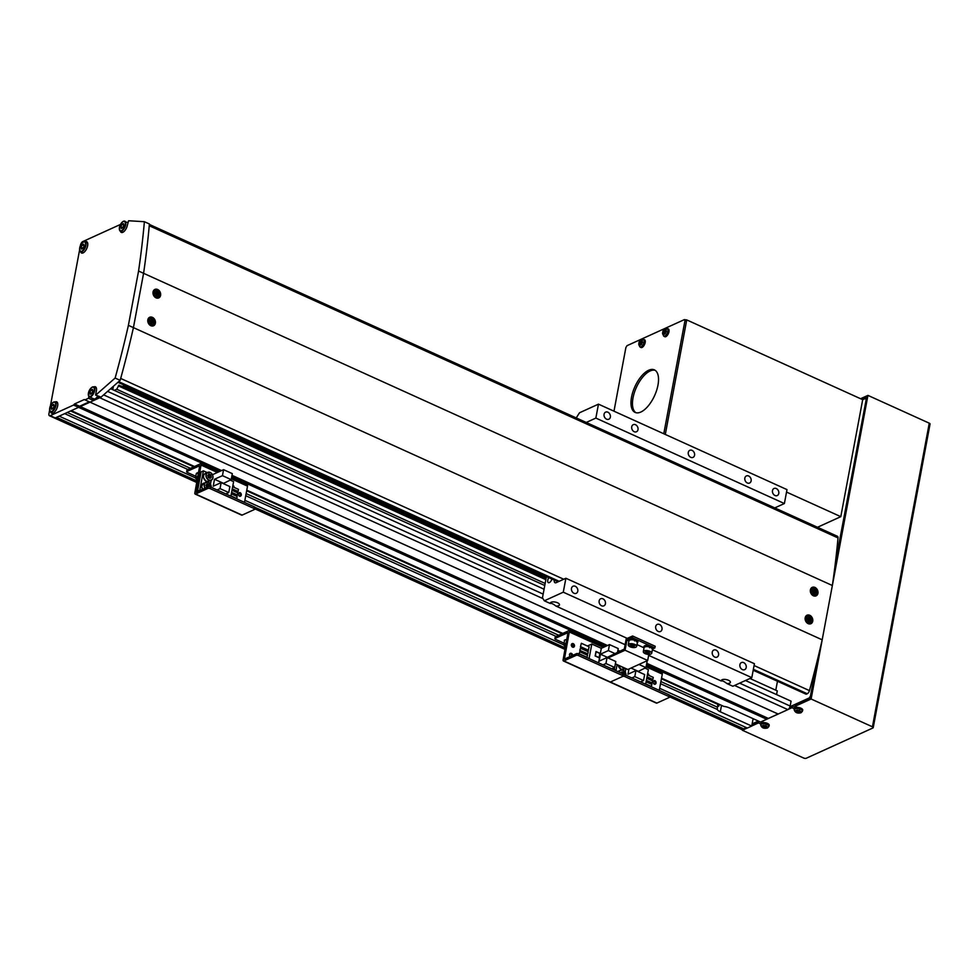 <?xml version="1.0" encoding="UTF-8"?>
<svg xmlns="http://www.w3.org/2000/svg" width="979" height="979" viewBox="0 0 979 979"><rect width="100%" height="100%" fill="white"/><g stroke="black" fill="none" stroke-linecap="round" stroke-linejoin="round"><path stroke-width="1.47" d="M753.12 718.672L751.737 726.051L747.332 728.058L659.65 688.31M751.737 726.051L720.311 711.806A7.783 3.231 10.6 0 1 717.252 709.42L717.827 704.354A7.783 3.231 -169.4 0 0 718.794 706.189L719.149 704.28M195.531 477.948L59.181 416.148L64.7 413.652L187.895 469.492M245.741 495.704L556.158 636.411M660.507 683.697L717.252 709.42M244.872 500.318L563.794 644.867M67.245 412.489L190.44 468.329M246.133 493.575L558.703 635.249M660.911 681.568L717.313 707.132M70.574 410.972L193.769 466.824M246.659 490.785L562.032 633.731M661.425 678.79L717.827 704.354M542.966 598.622L99.736 397.731L71.308 410.642L194.503 466.481M246.769 490.173L562.766 633.401M661.547 678.166L723.873 706.422A7.783 3.231 10.6 0 1 729.122 707.805L760.548 722.049L766.716 719.247L646.495 664.753M197.06 481.044L56.537 417.348L55.216 417.947L78.577 407.337L219.834 471.364M231.717 476.749L605.756 646.287M745.092 727.042L744.676 729.257L743.355 729.857A3.108 1.444 114.4 0 1 742.596 729.906L669.563 696.803M775.784 690.195L777.461 681.249M749.938 678.484L777.277 690.868L776.58 694.601M745.484 680.515L791.069 701.172L790.163 706.043A3.108 1.444 114.4 0 1 787.875 709.628L766.716 719.247M49.599 410.25L48.95 413.689A3.108 1.444 -65.6 0 0 49.427 415.72A3.108 1.444 -65.6 0 0 50.186 415.671L55.216 417.947A3.108 1.444 114.4 0 1 54.457 418.009L196.791 482.512M254.981 507.293L565.324 647.963M669.746 695.286L744.676 729.257M50.186 415.671L73.547 405.061L78.577 407.337L79.593 406.248L221.548 470.593M231.986 475.317L607.482 645.504M617.908 650.24L619.793 651.096M646.764 663.309L767.732 718.145M73.547 405.061L74.563 403.96L79.593 406.248L89.285 401.843L625.128 644.708M648.636 655.367L777.424 713.74M74.563 403.96L84.255 399.554L625.128 644.671M648.649 655.33L778.183 714.034M107.592 391.38L544.067 589.211M110.627 388.712L544.765 585.491M638.002 429.634A3.892 3.047 65.6 0 0 636.742 425.62A3.892 3.047 65.6 0 0 633.254 424.666A3.892 3.047 65.6 0 0 631.724 426.795A3.892 3.047 65.6 0 0 632.985 430.809A3.892 3.047 65.6 0 0 636.472 431.763A3.892 3.047 65.6 0 0 638.002 429.634M751.126 480.909A3.892 3.047 65.6 0 0 749.865 476.883A3.892 3.047 65.6 0 0 746.377 475.941A3.892 3.047 65.6 0 0 744.848 478.058A3.892 3.047 65.6 0 0 746.108 482.084A3.892 3.047 65.6 0 0 749.596 483.026A3.892 3.047 65.6 0 0 751.126 480.909M718.549 655.012A3.892 3.047 65.6 0 0 717.277 650.986A3.892 3.047 65.6 0 0 713.789 650.044A3.892 3.047 65.6 0 0 712.259 652.161A3.892 3.047 65.6 0 0 713.532 656.187A3.892 3.047 65.6 0 0 717.007 657.129A3.892 3.047 65.6 0 0 718.549 655.012M605.426 603.737A3.892 3.047 65.6 0 0 604.165 599.711A3.892 3.047 65.6 0 0 600.678 598.769A3.892 3.047 65.6 0 0 599.148 600.886A3.892 3.047 65.6 0 0 600.408 604.912A3.892 3.047 65.6 0 0 603.896 605.854A3.892 3.047 65.6 0 0 605.426 603.737M610.358 417.103A3.892 3.047 65.6 0 0 609.097 413.089A3.892 3.047 65.6 0 0 605.609 412.135A3.892 3.047 65.6 0 0 604.067 414.252A3.892 3.047 65.6 0 0 605.34 418.278A3.892 3.047 65.6 0 0 608.828 419.22A3.892 3.047 65.6 0 0 610.358 417.103M577.781 591.206A3.892 3.047 65.6 0 0 576.509 587.18A3.892 3.047 65.6 0 0 573.021 586.237A3.892 3.047 65.6 0 0 571.491 588.355A3.892 3.047 65.6 0 0 572.752 592.381A3.892 3.047 65.6 0 0 576.239 593.323A3.892 3.047 65.6 0 0 577.781 591.206M746.194 667.543A3.892 3.047 65.6 0 0 744.933 663.517A3.892 3.047 65.6 0 0 741.446 662.575A3.892 3.047 65.6 0 0 739.916 664.692A3.892 3.047 65.6 0 0 741.176 668.718A3.892 3.047 65.6 0 0 744.664 669.66A3.892 3.047 65.6 0 0 746.194 667.543M778.782 493.44A3.892 3.047 65.6 0 0 777.51 489.427A3.892 3.047 65.6 0 0 774.022 488.472A3.892 3.047 65.6 0 0 772.492 490.589A3.892 3.047 65.6 0 0 773.765 494.615A3.892 3.047 65.6 0 0 777.24 495.57A3.892 3.047 65.6 0 0 778.782 493.44M548.754 577.586A3.892 1.799 -65.6 0 0 548.387 582.652A3.892 1.799 -65.6 0 0 549.341 582.578A3.892 1.799 -65.6 0 0 551.96 579.03M555.925 606.062A4.675 1.934 -169.4 0 0 558.654 605.695A4.675 1.934 -169.4 0 0 559.474 604.838A4.675 1.934 -169.4 0 0 556.439 602.366A4.675 1.934 -169.4 0 0 551.116 602.269A4.675 1.934 -169.4 0 0 550.296 603.125A4.675 1.934 -169.4 0 0 550.308 603.505C551.373 603.076 553.257 603.921 555.925 606.062L627.282 638.394M726.871 683.538A4.675 1.934 -169.4 0 0 729.588 683.171A4.675 1.934 -169.4 0 0 730.407 682.314A4.675 1.934 -169.4 0 0 727.373 679.854A4.675 1.934 -169.4 0 0 722.049 679.756A4.675 1.934 -169.4 0 0 721.229 680.601A4.675 1.934 -169.4 0 0 721.242 680.992C722.318 680.552 724.191 681.396 726.871 683.538L732.855 686.242L751.811 677.639L563.28 592.185L565.886 578.259L556.182 582.664A4.675 2.166 114.4 0 1 555.044 582.738A4.675 2.166 114.4 0 1 554.261 580.082M694.564 455.272A3.892 3.047 65.6 0 0 693.303 451.258A3.892 3.047 65.6 0 0 689.816 450.303A3.892 3.047 65.6 0 0 688.286 452.42A3.892 3.047 65.6 0 0 689.546 456.447A3.892 3.047 65.6 0 0 693.034 457.389A3.892 3.047 65.6 0 0 694.564 455.272M661.988 629.375A3.892 3.047 65.6 0 0 660.727 625.348A3.892 3.047 65.6 0 0 657.239 624.406A3.892 3.047 65.6 0 0 655.697 626.523A3.892 3.047 65.6 0 0 656.97 630.549A3.892 3.047 65.6 0 0 660.458 631.492A3.892 3.047 65.6 0 0 661.988 629.375M586.25 422.451L595.856 418.082L784.387 503.536L786.994 489.61L598.463 404.156L579.507 412.771L576.239 417.911M546.441 576.533L542.464 597.814L544.324 600.8L563.28 592.185M595.856 418.082L598.463 404.156M784.387 503.536L774.781 507.905M751.811 677.639L754.417 663.713L565.886 578.259M721.242 680.992L652.43 649.799M550.308 603.505L544.324 600.8M50.614 411.89A6.229 2.888 -65.6 0 0 51.569 413.175A6.229 2.888 -65.6 0 0 53.099 413.077A6.229 2.888 -65.6 0 0 57.308 407.301A6.229 2.888 -65.6 0 0 56.709 401.831A6.229 2.888 -65.6 0 0 55.179 401.941A6.229 2.888 -65.6 0 0 55.118 401.965M85.161 241.764A6.229 2.888 -65.6 0 0 85.087 241.801A5.446 2.521 114.4 0 1 85.638 246.586A5.446 2.521 114.4 0 1 81.942 251.64A5.446 2.521 114.4 0 1 80.608 251.738A6.229 2.888 -65.6 0 0 81.538 253.01A6.229 2.888 -65.6 0 0 83.068 252.912A6.229 2.888 -65.6 0 0 87.29 247.124A6.229 2.888 -65.6 0 0 86.69 241.666A6.229 2.888 -65.6 0 0 85.161 241.764M123.513 221.291A5.446 2.521 114.4 0 1 124.859 221.193A5.446 2.521 114.4 0 1 125.385 225.978A5.446 2.521 114.4 0 1 121.69 231.032A5.446 2.521 114.4 0 1 120.356 231.13A6.229 2.888 -65.6 0 0 121.286 232.402A6.229 2.888 -65.6 0 0 122.816 232.304A6.229 2.888 -65.6 0 0 127.392 225.133L128.616 220.752L144.39 221.707L149.408 223.995A622.864 288.572 -65.6 0 1 143.583 273.312L832.358 585.503L822.189 639.813A622.864 288.572 114.4 0 1 809.437 690.611A3.108 1.444 114.4 0 1 807.259 693.756L806.378 694.148A1.554 0.722 114.4 0 1 805.998 694.172A1.554 0.722 114.4 0 1 805.766 693.878M96.909 397.645L99.112 396.642L95.587 395.051L96.37 390.866A6.229 2.888 -65.6 0 0 95.416 386.803A6.229 2.888 -65.6 0 0 93.825 386.938M84.255 399.554L90.044 402.136L101.057 397.131L120.16 380.329A622.864 288.572 -65.6 0 0 133.425 327.622L143.583 273.312L133.425 327.622L822.189 639.813M95.587 395.051L101.057 397.131M93.996 398.967L92.05 399.848L88.538 398.257L85.014 399.86M96.028 394.855L115.13 378.053L120.16 380.329M115.13 378.053A622.864 288.572 -65.6 0 0 128.396 325.346L133.425 327.622M128.396 325.346L138.565 271.036L143.583 273.312M138.565 271.036A622.864 288.572 -65.6 0 0 144.39 221.707M120.441 224.46L82.774 241.58A3.108 1.444 -65.6 0 0 80.486 245.166L80.388 245.692M79.568 250.086L50.419 405.857M88.856 396.519L88.538 398.257M196.852 482.145L55.216 417.947A3.108 1.444 114.4 0 1 54.457 418.009L49.427 415.72M92.356 398.233L92.05 399.848M122.045 386.595L121.115 386.179A2.264 1.04 -65.6 0 1 121.139 386.167A2.264 1.04 -65.6 0 1 121.69 386.13A2.264 1.04 -65.6 0 1 122.081 386.815L545.988 578.956M121.115 386.179L118.936 385.139L116.709 389.25L545.144 583.447M113.429 386.252L112.781 389.691M123.721 384.931A2.264 1.04 -65.6 0 0 123.746 385.004L546.429 576.582M114.274 390.364L116.709 389.25M122.081 386.815L123.134 386.338L546.16 578.075M123.134 386.338L123.648 385.53L546.331 577.12M795.633 707.536L792.292 706.03L791.987 707.695L788.291 709.371M778.097 714.009L766.826 719.124M792.292 706.03L789.833 707.144M752.056 724.301L758.786 721.254L758.492 722.918L751.75 725.977M747.258 728.021L744.701 729.184M791.987 707.695L794.275 708.735M763.791 722.6L761.564 721.584M758.492 722.918L760.781 723.958M860.59 398.722L867.932 395.381L811.114 699.006L872.448 726.81A1.872 0.771 -169.4 0 1 873.231 727.63A1.872 0.771 -169.4 0 1 872.901 727.972L806.255 758.248A1.872 0.771 -169.4 0 1 803.686 758.04L742.351 730.248M811.114 699.006L794.985 706.336L797.298 707.389M872.448 726.81L929.267 423.185L867.932 395.381M929.267 423.185A1.872 0.771 10.6 0 1 930.05 424.005L873.231 727.63M862.279 399.481L866.562 397.535L834.903 566.694M817.526 659.577L810.367 697.819L795.291 704.672L794.985 706.336M762.127 722.759L760.561 722.037M816.535 663.578L810.441 696.13L809.303 697.917L790.004 706.691M835.368 562.937L866.182 399.567M817.489 527.265L840.802 516.667L862.695 399.677L865.338 398.477L865.962 399.469M758.37 721.058L752.141 723.885M865.338 398.477L866.305 398.906M648.661 370.258A23.361 10.818 114.4 0 1 654.388 369.878A23.361 10.818 114.4 0 1 656.64 390.352A23.361 10.818 114.4 0 1 640.841 412.037A23.361 10.818 114.4 0 1 635.102 412.416A23.361 10.818 114.4 0 1 632.862 391.943A23.361 10.818 114.4 0 1 648.661 370.258M635.885 412.697A23.361 10.818 114.4 0 1 634.637 391.796A23.361 10.818 114.4 0 1 650.166 370.943A23.361 10.818 114.4 0 1 655.11 370.282M685.851 320.317L686.475 321.308L665.304 434.456L686.732 319.913L684.345 319.631L684.97 320.622L663.786 433.77M613.98 411.192L625.899 347.459L627.049 345.66L684.345 319.631M686.475 321.308L684.97 320.622M862.695 399.677L686.732 319.913M840.802 516.667L786.529 492.07M766.288 726.124A3.047 1.26 -169.4 0 0 762.103 725.794A3.047 1.26 -169.4 0 0 762.837 727.691A3.047 1.26 -169.4 0 0 767.022 728.021A3.047 1.26 -169.4 0 0 766.288 726.124M768.87 726.528L769.2 725.366A4.283 1.774 -169.4 0 0 766.52 723.065A4.283 1.774 -169.4 0 0 761.552 722.943A4.283 1.774 -169.4 0 0 760.793 723.799L760.683 724.998C761.638 727.886 763.926 728.865 767.573 727.948L768.87 726.528A4.161 1.725 -169.4 0 0 766.251 724.276A4.161 1.725 -169.4 0 0 761.429 724.166A4.161 1.725 -169.4 0 0 760.683 724.998M762.555 727.446A10.647 9.423 111.4 0 0 763.057 727.691A10.647 9.423 111.4 0 0 763.559 727.899A10.879 5.042 -65.6 0 0 764.318 727.764L765.125 727.825A10.879 8.517 65.6 0 0 766.324 728.119A10.647 6.376 -95.1 0 0 767.022 727.801A10.879 8.517 -114.4 0 1 765.823 727.507L765.688 727.14A10.879 5.042 -65.6 0 0 766.533 726.54A10.647 5.495 -137.3 0 1 766.043 726.332A10.647 5.495 -137.3 0 1 765.541 726.088A10.879 5.042 114.4 0 1 764.685 726.687L763.889 726.626A10.879 8.517 -114.4 0 1 762.776 725.867A10.647 2.447 138.3 0 1 762.078 726.185A10.879 8.517 65.6 0 0 763.192 726.944L763.326 727.311A10.879 5.042 114.4 0 1 762.555 727.446M764.318 727.764L764.783 725.794M763.559 727.899L764.122 726.626M765.945 725.268L765.688 727.14M763.779 725.353L763.326 727.311M763.192 726.944L763.363 726.296M765.345 725.843L765.125 727.825M799.794 710.913A3.047 1.26 -169.4 0 0 795.597 710.583A3.047 1.26 -169.4 0 0 796.331 712.479A3.047 1.26 -169.4 0 0 800.528 712.81A3.047 1.26 -169.4 0 0 799.794 710.913M802.364 711.317L802.707 710.154A4.283 1.774 -169.4 0 0 800.014 707.841A4.283 1.774 -169.4 0 0 795.058 707.731A4.283 1.774 -169.4 0 0 794.287 708.576L794.189 709.775C795.132 712.663 797.432 713.654 801.067 712.736L802.364 711.317A4.161 1.725 -169.4 0 0 799.757 709.065A4.161 1.725 -169.4 0 0 794.924 708.955A4.161 1.725 -169.4 0 0 794.189 709.775M796.062 712.235A10.647 9.423 111.4 0 0 796.551 712.467A10.647 9.423 111.4 0 0 797.053 712.675A10.879 5.042 -65.6 0 0 797.824 712.541L798.619 712.602A10.879 8.517 65.6 0 0 799.819 712.896A10.647 6.376 -95.1 0 0 800.516 712.577A10.879 8.517 -114.4 0 1 799.317 712.284L799.182 711.929A10.879 5.042 -65.6 0 0 800.039 711.329A10.647 5.495 -137.3 0 1 799.537 711.109A10.647 5.495 -137.3 0 1 799.035 710.876A10.879 5.042 114.4 0 1 798.191 711.476L797.383 711.415A10.879 8.517 -114.4 0 1 796.27 710.656A10.647 2.447 138.3 0 1 795.572 710.974A10.879 8.517 65.6 0 0 796.686 711.721L796.82 712.088A10.879 5.042 114.4 0 1 796.062 712.235M797.824 712.541L798.277 710.583M797.053 712.675L797.616 711.403M799.439 710.056L799.182 711.929M797.285 710.13L796.82 712.088M796.686 711.721L796.857 711.084M798.84 710.632L798.619 712.602M642.322 341.867A3.047 1.42 -65.6 0 0 641.098 339.921A3.047 1.42 -65.6 0 0 638.859 343.433A3.047 1.42 -65.6 0 0 640.082 345.379A3.047 1.42 -65.6 0 0 642.322 341.867M639.887 346.896L640.902 347.484A4.283 1.982 -65.6 0 0 642.04 347.459A4.283 1.982 -65.6 0 0 644.965 343.396A4.283 1.982 -65.6 0 0 644.439 339.689L641.588 339.432C638.749 340.949 638.173 343.433 639.887 346.896A4.161 1.934 -65.6 0 0 640.988 346.872A4.161 1.934 -65.6 0 0 643.839 342.919A4.161 1.934 -65.6 0 0 643.325 339.321M639.128 342.736A10.647 9.655 20.4 0 0 639.006 343.286A10.647 9.655 20.4 0 0 638.92 343.837A10.879 4.516 10.6 0 1 639.52 343.384A1.346 0.624 -65.6 0 0 639.752 343.751A10.879 8.517 65.6 0 0 639.728 345.122A10.647 1.75 -12.3 0 1 640.425 344.804A10.879 8.517 -114.4 0 1 640.45 343.433A1.346 0.624 -65.6 0 0 640.878 342.76A10.879 4.516 10.6 0 1 641.906 342.491A10.647 5.262 -94.4 0 1 641.991 341.928A10.647 5.262 -94.4 0 1 642.102 341.39A10.879 4.516 -169.4 0 0 641.086 341.659A1.346 0.624 -65.6 0 0 640.878 341.304A10.879 8.517 -114.4 0 1 641.306 340.105A10.647 6.155 -141.3 0 0 640.609 340.411A10.879 8.517 65.6 0 0 640.156 341.598A1.346 0.624 -65.6 0 0 639.728 342.271A10.879 4.516 -169.4 0 0 639.128 342.736L640.719 343.078M639.52 343.384L641.343 344.118M641.551 343.017L639.728 342.271M641.086 341.659L642.726 342.491M640.156 341.598L641.857 342.54M641.514 344.388L639.752 343.751M666.112 331.049A3.047 1.42 -65.6 0 0 664.9 329.103A3.047 1.42 -65.6 0 0 662.661 332.615A3.047 1.42 -65.6 0 0 663.884 334.561A3.047 1.42 -65.6 0 0 666.112 331.049M663.689 336.091L664.704 336.678A4.283 1.982 -65.6 0 0 665.83 336.641A4.283 1.982 -65.6 0 0 668.755 332.579A4.283 1.982 -65.6 0 0 668.241 328.883L665.39 328.626C662.55 330.131 661.975 332.615 663.689 336.091A4.161 1.934 -65.6 0 0 664.79 336.054A4.161 1.934 -65.6 0 0 667.641 332.101A4.161 1.934 -65.6 0 0 667.127 328.503M662.93 331.93A10.647 9.655 20.4 0 0 662.807 332.468A10.647 9.655 20.4 0 0 662.722 333.031A10.879 4.516 10.6 0 1 663.321 332.566A1.346 0.624 -65.6 0 0 663.554 332.946A10.879 8.517 65.6 0 0 663.529 334.316A10.647 1.75 -12.3 0 1 664.227 333.998A10.879 8.517 -114.4 0 1 664.251 332.627A1.346 0.624 -65.6 0 0 664.68 331.954A10.879 4.516 10.6 0 1 665.696 331.673A10.647 5.262 -94.4 0 1 665.793 331.11A10.647 5.262 -94.4 0 1 665.904 330.572A10.879 4.516 -169.4 0 0 664.888 330.841A1.346 0.624 -65.6 0 0 664.68 330.486A10.879 8.517 -114.4 0 1 665.108 329.287A10.647 6.155 -141.3 0 0 664.411 329.605A10.879 8.517 65.6 0 0 663.958 330.792A1.346 0.624 -65.6 0 0 663.529 331.465A10.879 4.516 -169.4 0 0 662.93 331.93L664.508 332.273M663.321 332.566L665.145 333.313M665.353 332.199L663.529 331.465M664.888 330.841L666.528 331.673M663.958 330.792L665.744 331.281M665.316 333.57L663.554 332.946M805.191 617.749A4.675 3.659 65.6 0 0 806.708 622.583A4.675 3.659 65.6 0 0 810.893 623.721A4.675 3.659 65.6 0 0 812.729 621.175A4.675 3.659 65.6 0 0 811.212 616.342A4.675 3.659 65.6 0 0 807.026 615.216A4.675 3.659 65.6 0 0 805.191 617.749M809.939 623.966A4.675 3.659 65.6 0 0 810.636 622.999M810.404 589.896A4.675 3.659 65.6 0 0 811.921 594.73A4.675 3.659 65.6 0 0 816.107 595.856A4.675 3.659 65.6 0 0 817.942 593.323A4.675 3.659 65.6 0 0 816.425 588.489A4.675 3.659 65.6 0 0 812.24 587.351A4.675 3.659 65.6 0 0 810.404 589.896M815.152 596.113A4.675 3.659 65.6 0 0 815.85 595.146M147.841 319.815A4.675 3.659 65.6 0 0 149.359 324.636A4.675 3.659 65.6 0 0 153.544 325.774A4.675 3.659 65.6 0 0 155.38 323.229A4.675 3.659 65.6 0 0 153.862 318.395A4.675 3.659 65.6 0 0 149.677 317.269A4.675 3.659 65.6 0 0 147.841 319.815M152.589 326.019A4.675 3.659 65.6 0 0 153.287 325.052M153.054 291.95A4.675 3.659 65.6 0 0 154.572 296.784A4.675 3.659 65.6 0 0 158.757 297.91A4.675 3.659 65.6 0 0 160.593 295.377A4.675 3.659 65.6 0 0 159.075 290.543A4.675 3.659 65.6 0 0 154.89 289.405A4.675 3.659 65.6 0 0 153.054 291.95M157.803 298.167A4.675 3.659 65.6 0 0 158.5 297.2M149.371 224.436L837.473 536.321A3.108 1.444 114.4 0 1 838.012 537.924A622.864 288.572 114.4 0 1 832.358 585.503M155.269 290.078A4.675 3.659 65.6 0 0 154.082 289.955M150.056 317.93A4.675 3.659 65.6 0 0 148.869 317.82M812.607 588.024A4.675 3.659 65.6 0 0 811.42 587.902M807.394 615.877A4.675 3.659 65.6 0 0 806.206 615.767M654.939 680.686A1.946 1.53 65.6 0 0 654.29 684.162A1.946 1.53 65.6 0 0 654.939 680.686M654.829 684.309A1.946 1.53 65.6 0 0 653.336 681.029M661.559 672.94A1.872 0.869 114.4 0 1 662.012 672.903A1.872 0.869 114.4 0 1 662.293 674.127L659.259 690.366M623.256 674.666A1.554 0.649 10.6 0 1 625.165 674.91L624.847 676.587A1.554 0.649 -169.4 0 0 622.717 676.416L610.37 682.02A1.872 0.869 114.4 0 1 609.917 682.045L563.414 660.972A1.872 0.869 114.4 0 1 563.121 659.748L567.979 632.642L555.191 638.381A1.554 0.649 -169.4 0 0 554.909 638.663A1.554 0.649 -169.4 0 0 555.558 639.348L564.063 643.203M555.374 637.353A1.554 0.649 10.6 0 1 555.228 636.986A1.554 0.649 10.6 0 1 555.497 636.705L568.542 630.782A1.872 0.869 114.4 0 1 569.007 630.745A1.872 0.869 114.4 0 1 569.288 631.969L564.43 659.075L576.521 653.666A1.554 0.649 10.6 0 1 578.662 653.837L578.344 655.502L622.338 675.437A1.554 0.649 -169.4 0 1 622.987 676.134A1.554 0.649 -169.4 0 1 622.717 676.416L610.37 682.02A1.872 0.869 114.4 0 1 609.917 682.045L656.419 703.13A1.872 0.869 114.4 0 0 656.872 703.093L669.22 697.489A1.554 0.649 -169.4 0 0 669.489 697.207A1.554 0.649 -169.4 0 0 668.841 696.522L669.159 694.845L625.165 674.91M669.159 694.845A1.554 0.649 10.6 0 1 669.807 695.531L669.489 697.207M668.841 696.522L624.847 676.587M631.859 677.945L634.796 676.611L643.533 680.564L640.596 681.898M617.088 664.619L615.95 670.737M637.965 671.545L645.956 667.617L647.07 661.62L646.128 661.192M645.65 684.199L648.367 669.648L644.916 668.082M625.238 672.071L625.887 668.608M643.533 680.564L644.647 674.58L635.922 670.615L634.796 676.611M628.959 668.987L627.98 674.225L635.922 670.615M638.969 664.447L645.956 667.617M646.752 678.263L652.577 680.907L652.185 682.987L646.36 680.356M647.609 673.687L648.747 674.201L648.551 675.241M648.122 677.554L647.89 678.777M647.462 681.09L647.229 682.314M647.413 674.727L653.238 677.37L652.846 679.45L647.021 676.819M645.663 684.113L651.255 686.646L651.916 684.443L646.091 681.8M631.039 668.057L638.027 671.215M652.185 682.987L646.324 680.576M652.846 679.45L646.984 677.04M645.699 683.893L651.524 686.524M621.8 673.381A1.946 1.53 65.6 0 0 620.967 672.891M622.742 673.809A1.946 1.53 65.6 0 0 621.714 672.757L622.791 673.846M620.894 672.977L621.946 671.827L623.758 672.659L624.308 674.653M622.62 673.173L623.758 672.659M612.683 668.4L612.952 669.379M573.241 643.656A1.946 1.53 65.6 0 0 572.593 647.143A1.946 1.53 65.6 0 0 573.241 643.656M573.131 647.278A1.946 1.53 65.6 0 0 571.638 643.998M572.691 655.404A1.946 1.53 65.6 0 0 570.28 653.372A1.946 1.53 65.6 0 0 570.231 656.517M571.638 655.881A1.946 1.53 65.6 0 0 569.815 653.752M573.033 647.266L572.164 646.874M622.338 675.437L622.656 673.772L578.662 653.837M622.656 673.772A1.554 0.649 10.6 0 1 623.305 674.458L622.987 676.134M578.344 655.502A1.554 0.649 -169.4 0 0 576.215 655.33L563.867 660.935A1.872 0.869 114.4 0 1 563.414 660.972M617.565 652.112L618.226 648.551L609.489 644.598L601.302 648.318L591.805 644.011L587.412 646.018M603.015 664.863L605.952 663.529L614.69 667.494L611.753 668.828M589.15 646.801L588.232 650.411L580.437 646.874L581.355 643.276L589.15 646.801M587.559 655.269L586.91 657.484L579.115 653.948L579.776 651.745L587.559 655.269M586.788 649.75L586.556 650.974M586.115 653.287L585.895 654.51M589.089 658.561L591.805 644.011M587.828 653.825L579.776 650.411L587.828 653.825L588.22 651.733L580.437 648.196L579.776 650.411M601.302 648.318L598.573 662.856M600.017 653.323L595.991 651.5L595.159 655.967L599.185 657.79L599.846 653.409M609.489 644.598L608.375 650.582L600.445 654.18L599.136 661.143L607.066 657.545L605.952 663.529M608.375 650.582L614.653 653.434M614.69 667.494L615.803 661.51L607.066 657.545M588.501 650.289L580.706 646.752M581.355 643.276L580.437 646.874M587.167 657.362L579.384 653.825M581.11 652.344L581.342 651.121M581.771 648.808L582.003 647.584M581.489 647.352L581.257 648.575M580.828 650.888L580.596 652.112M600.445 654.18L606.723 657.031M579.776 651.745L579.115 653.948M580.045 650.289L580.437 648.196M595.942 651.769L599.87 653.409L599.087 657.582L595.318 655.881L596.101 651.696M240.161 492.694A1.946 1.53 65.6 0 0 239.512 496.169A1.946 1.53 65.6 0 0 240.161 492.694M240.051 496.304A1.946 1.53 65.6 0 0 238.57 493.037M195.8 476.283L187.295 472.429A1.554 0.649 -169.4 0 1 186.646 471.743L186.965 470.067A1.554 0.649 10.6 0 1 187.234 469.785L200.279 463.862A1.872 0.869 114.4 0 1 200.744 463.826A1.872 0.869 114.4 0 1 201.025 465.049L196.167 492.168L208.258 486.747A1.554 0.649 10.6 0 1 210.399 486.918L210.081 488.582A1.554 0.649 -169.4 0 0 207.94 488.411L195.604 494.028A1.872 0.869 114.4 0 1 195.139 494.052A1.872 0.869 114.4 0 1 194.858 492.829L199.716 465.723L186.916 471.462A1.554 0.649 -169.4 0 0 186.646 471.743M246.781 484.935A1.872 0.869 114.4 0 1 247.246 484.911A1.872 0.869 114.4 0 1 247.528 486.135L244.493 502.362M195.139 494.052L241.654 515.125A1.872 0.869 114.4 0 0 242.107 515.101L254.454 509.496A1.554 0.649 -169.4 0 0 254.724 509.215A1.554 0.649 -169.4 0 0 254.075 508.529L254.381 506.853L210.399 486.918M254.381 506.853A1.554 0.649 10.6 0 1 255.029 507.538L254.724 509.215M254.075 508.529L210.081 488.582M207.254 472.588L203.399 470.85L201.111 471.89L197.562 490.834L198.419 491.213M197.562 490.834L200.707 490.173M217.093 489.941L220.03 488.607L228.756 492.572L225.819 493.905M203.399 470.85L199.851 489.794M223.188 483.553L231.191 479.624L232.304 473.628L223.567 469.675L212.492 474.705M230.873 496.194L233.602 481.656L230.151 480.089M210.473 484.079L211.195 480.212M228.756 492.572L229.881 486.587L221.144 482.623L220.03 488.607M223.567 469.675L222.453 475.659L214.511 479.257L213.214 486.233L221.144 482.623M222.453 475.659L231.191 479.624M231.986 490.271L237.811 492.902L237.42 494.995L231.595 492.351M232.843 485.682L233.981 486.196L233.785 487.248M233.345 489.549L233.124 490.785M232.684 493.086L232.451 494.322M232.647 486.734L238.472 489.365L238.081 491.458L232.256 488.815M230.885 496.12L236.759 498.531L237.151 496.439L231.325 493.808M214.511 479.257L223.249 483.222M237.42 494.995L231.558 492.572M238.081 491.458L232.219 489.035M230.934 495.888L236.759 498.531M209.42 478.046A1.946 1.53 65.6 0 0 208.025 475.145M209.69 478.18A1.946 1.53 65.6 0 0 209.959 476.504L209.702 478.18M209.959 476.504A1.946 1.53 65.6 0 0 208.76 475.011L209.959 476.504M210.815 474.913L211.403 477.054L210.167 478.388L208.356 477.568L207.768 475.415L209.004 474.081L210.815 474.913L209.665 475.427M210.252 477.581L211.403 477.054M207.732 486.979A1.946 1.53 65.6 0 0 206.202 484.899M208.221 486.759A1.946 1.53 65.6 0 0 208.135 486.257L207.94 488.411M208.135 486.257A1.946 1.53 65.6 0 0 206.936 484.764L208.135 486.257M206.765 487.42L205.945 485.168L207.181 483.834L208.992 484.654L209.53 486.661M207.842 485.18L208.992 484.654M605.401 658.304L624.321 649.04L626.217 638.871L632.569 635.995L632.25 637.659L626.964 640.07L625.055 650.227L608.02 657.974M648.82 654.425L647.682 660.482L627.845 669.501L615.375 663.835M632.25 637.659L654.878 647.914L655.184 646.25L632.569 635.995M637.28 643.019A4.589 1.909 -169.4 0 0 637.708 642.395L637.892 641.416A4.589 1.909 -169.4 0 0 636.497 639.654L635.236 640.217A2.496 1.028 -169.4 0 0 635.224 640.168L635.016 640.266M643.754 647.67L636.986 644.61M628.665 640.841L626.964 640.07M654.878 647.914L652.871 648.832M647.682 660.482L625.055 650.227M634.429 645.638L634.233 646.544L632.214 646.642L630.403 645.822L630.598 644.904L634.429 645.638M634.404 645.626L634.233 646.544M632.556 644.831L632.214 646.642M628.677 640.707L628.861 639.728A4.589 1.909 -169.4 0 1 631.443 638.528A4.589 1.909 -169.4 0 1 635.983 639.397L635.261 640.144A4.589 1.909 -169.4 0 0 628.677 640.707A4.589 1.909 -169.4 0 0 628.861 641.441M637.708 642.395A4.589 1.909 -169.4 0 0 635.824 640.376L635.591 640.486A4.124 1.713 10.6 0 1 637.011 641.526M636.497 639.654L635.824 640.376M635.236 640.217L634.6 640.939M643.937 648.269A4.589 1.909 -169.4 0 1 643.766 647.535A4.589 1.909 -169.4 0 1 650.35 646.984L650.105 647.095M652.357 649.848A4.589 1.909 -169.4 0 0 652.797 649.224A4.589 1.909 -169.4 0 0 650.913 647.217L652.467 649.31A4.283 1.774 -169.4 0 0 650.68 647.425A4.283 1.774 -169.4 0 0 646.446 646.617A4.283 1.774 -169.4 0 0 644.047 647.731L643.313 651.635A4.283 1.774 10.6 0 1 645.724 650.521A4.283 1.774 10.6 0 1 649.946 651.316A4.283 1.774 10.6 0 1 651.733 653.213A4.283 1.774 10.6 0 1 651.035 653.96M650.35 646.984L651.059 646.226A4.589 1.909 -169.4 0 0 646.532 645.369A4.589 1.909 -169.4 0 0 643.949 646.568L643.766 647.535M652.797 649.224L652.981 648.257A4.589 1.909 -169.4 0 0 651.573 646.483L649.677 647.78M651.573 646.483L650.913 647.217M649.505 652.479L649.31 653.385L645.491 652.65L645.687 651.745L647.694 651.647L649.505 652.479M649.481 652.467L649.31 653.385M647.645 651.659L647.303 653.47M808.213 621.114A1.199 0.942 65.6 0 0 808.63 619.866L809.046 620.735M809.217 616.843A3.047 2.386 65.6 0 0 806.243 618.459A3.047 2.386 65.6 0 0 808.201 622.301A3.047 2.386 65.6 0 0 811.175 620.698A3.047 2.386 65.6 0 0 809.217 616.843M806.17 616.146A4.283 3.353 65.6 0 0 805.815 616.219L806.549 616.011A4.161 3.267 65.6 0 0 805.644 616.489M807.822 621.677L808.825 622.13A10.879 5.042 -65.6 0 0 809.205 620.784A1.346 1.052 65.6 0 0 809.78 620.478A10.879 4.516 10.6 0 1 810.783 621.065A10.647 8.126 -46.7 0 0 810.991 619.964A10.879 4.516 -169.4 0 0 809.988 619.377A1.346 1.052 65.6 0 0 809.609 618.63A10.879 5.042 -65.6 0 0 809.706 617.419A10.647 7.673 171.5 0 0 809.217 617.186A10.647 7.673 171.5 0 0 808.703 616.966A10.879 5.042 114.4 0 1 808.617 618.19A1.346 1.052 65.6 0 0 808.042 618.495A10.879 4.516 -169.4 0 0 806.745 618.043A10.647 0.698 102.3 0 1 806.537 619.144A10.879 4.516 10.6 0 1 807.834 619.597A1.346 1.052 65.6 0 0 808.213 620.331A10.879 5.042 114.4 0 1 807.822 621.677M809.205 620.784L808.018 621.188M809.706 617.419L808.36 619.34L809.609 618.63M808.617 618.19L807.369 618.887A1.199 0.942 65.6 0 0 807.332 618.899M809.988 619.377L808.63 619.866A1.199 0.942 65.6 0 0 807.369 618.887M806.965 619.107L808.042 618.495M808.421 620.967L809.78 620.478M810.991 619.964L809.168 620.099M809.021 623.917A4.161 3.267 65.6 0 0 809.976 623.55L809.327 623.966A4.283 3.353 65.6 0 0 809.621 623.733M813.427 593.262A1.199 0.942 65.6 0 0 813.843 592.001L814.259 592.882M814.43 588.991A3.047 2.386 65.6 0 0 811.456 590.606A3.047 2.386 65.6 0 0 813.414 594.449A3.047 2.386 65.6 0 0 816.388 592.833A3.047 2.386 65.6 0 0 814.43 588.991M811.383 588.293A4.283 3.353 65.6 0 0 811.028 588.367L811.762 588.146A4.161 3.267 65.6 0 0 810.857 588.636M813.035 593.825L814.038 594.277A10.879 5.042 -65.6 0 0 814.418 592.931A1.346 1.052 65.6 0 0 814.993 592.625A10.879 4.516 10.6 0 1 815.996 593.213A10.647 8.126 -46.7 0 0 816.205 592.111A10.879 4.516 -169.4 0 0 815.201 591.524A1.346 1.052 65.6 0 0 814.822 590.778A10.879 5.042 -65.6 0 0 814.92 589.566A10.647 7.673 171.5 0 0 814.43 589.334A10.647 7.673 171.5 0 0 813.916 589.113A10.879 5.042 114.4 0 1 813.83 590.325A1.346 1.052 65.6 0 0 813.255 590.643A10.879 4.516 -169.4 0 0 811.958 590.178A10.647 0.698 102.3 0 1 811.75 591.279A10.879 4.516 10.6 0 1 813.047 591.744A1.346 1.052 65.6 0 0 813.427 592.479A10.879 5.042 114.4 0 1 813.035 593.825M814.418 592.931L813.231 593.323M814.92 589.566L813.573 591.487L814.822 590.778M813.83 590.325L812.582 591.035A1.199 0.942 65.6 0 0 812.546 591.035A1.199 0.942 65.6 0 1 813.843 592.001L815.201 591.524M812.178 591.255L813.255 590.643M813.635 593.115L814.993 592.625M816.205 592.111L814.381 592.246M814.234 596.064A4.161 3.267 65.6 0 0 815.189 595.697L814.54 596.101A4.283 3.353 65.6 0 0 814.834 595.881M156.077 295.315A1.199 0.942 65.6 0 0 156.493 294.055L156.909 294.936M157.081 291.044A3.047 2.386 65.6 0 0 154.107 292.66A3.047 2.386 65.6 0 0 156.065 296.502A3.047 2.386 65.6 0 0 159.039 294.887A3.047 2.386 65.6 0 0 157.081 291.044M154.046 290.347A4.283 3.353 65.6 0 0 153.679 290.42L154.425 290.2A4.161 3.267 65.6 0 0 153.507 290.69M155.685 295.878L156.689 296.331A10.879 5.042 -65.6 0 0 157.068 294.985A1.346 1.052 65.6 0 0 157.643 294.679A10.879 4.516 10.6 0 1 158.647 295.266A10.647 8.126 -46.7 0 0 158.855 294.165A10.879 4.516 -169.4 0 0 157.852 293.578A1.346 1.052 65.6 0 0 157.472 292.831A10.879 5.042 -65.6 0 0 157.57 291.62A10.647 7.673 171.5 0 0 157.081 291.387A10.647 7.673 171.5 0 0 156.567 291.167A10.879 5.042 114.4 0 1 156.481 292.378A1.346 1.052 65.6 0 0 155.906 292.697A10.879 4.516 -169.4 0 0 154.609 292.231A10.647 0.698 102.3 0 1 154.401 293.333A10.879 4.516 10.6 0 1 155.698 293.798A1.346 1.052 65.6 0 0 156.077 294.532A10.879 5.042 114.4 0 1 155.685 295.878M157.068 294.985L155.881 295.377M157.57 291.62L156.236 293.541L157.472 292.831M156.481 292.378L155.233 293.088A1.199 0.942 65.6 0 0 155.208 293.1A1.199 0.942 65.6 0 1 156.493 294.055L157.852 293.578M154.829 293.308L155.906 292.697M156.285 295.168L157.643 294.679M158.855 294.165L157.032 294.3M156.885 298.118A4.161 3.267 65.6 0 0 157.852 297.751L157.191 298.154A4.283 3.353 65.6 0 0 157.484 297.934M150.864 323.168A1.199 0.942 65.6 0 0 151.28 321.92L151.696 322.801M151.855 322.837A1.346 1.052 65.6 0 0 152.43 322.532A10.879 4.516 10.6 0 1 153.434 323.119A10.647 8.126 -46.7 0 0 153.642 322.018A10.879 4.516 -169.4 0 0 152.638 321.43A1.346 1.052 65.6 0 0 152.259 320.696A10.879 5.042 -65.6 0 0 152.357 319.472A10.647 7.673 171.5 0 0 151.867 319.24A10.647 7.673 171.5 0 0 151.353 319.019A10.879 5.042 114.4 0 1 151.268 320.243A1.346 1.052 65.6 0 0 150.693 320.549A10.879 4.516 -169.4 0 0 149.395 320.096A10.647 0.698 102.3 0 1 149.187 321.198A10.879 4.516 10.6 0 1 150.485 321.65A1.346 1.052 65.6 0 0 150.864 322.385A10.879 5.042 114.4 0 1 150.472 323.731L151.476 324.184A10.879 5.042 -65.6 0 0 151.855 322.837L150.668 323.241A1.199 0.942 65.6 0 0 150.668 323.241L150.57 323.78M151.867 318.897A3.047 2.386 65.6 0 0 148.894 320.512A3.047 2.386 65.6 0 0 150.852 324.355A3.047 2.386 65.6 0 0 153.825 322.752A3.047 2.386 65.6 0 0 151.867 318.897M148.832 318.199A4.283 3.353 65.6 0 0 148.465 318.273L149.212 318.065A4.161 3.267 65.6 0 0 148.294 318.542M152.357 319.472L151.023 321.393L152.259 320.696M151.268 320.243L150.02 320.941A1.199 0.942 65.6 0 0 149.995 320.953M152.638 321.43L151.28 321.92A1.199 0.942 65.6 0 0 150.02 320.941M149.616 321.161L150.693 320.549M151.072 323.021L152.43 322.532M153.642 322.018L151.818 322.152M151.672 325.97A4.161 3.267 65.6 0 0 152.638 325.603L151.978 326.019A4.283 3.353 65.6 0 0 152.271 325.787M123.513 223.616L123.88 225.354L122.73 227.789L121.2 228.486L120.833 226.736L121.983 224.301L123.513 223.616M122.803 227.642L120.833 226.736M123.831 225.146L121.983 224.301M83.766 244.224L84.133 245.962L82.982 248.397L81.453 249.094L81.073 247.344L82.236 244.909L83.766 244.224M83.056 248.238L81.073 247.344M84.084 245.753L82.236 244.909M92.491 389.348L92.858 391.098L91.708 393.534L90.178 394.231L89.811 392.481L90.961 390.046L92.491 389.348M91.781 393.374L89.811 392.481M92.821 390.89L90.961 390.046M53.784 404.388L54.163 406.126L53.001 408.561L51.471 409.259L51.104 407.521L52.254 405.086L53.784 404.388M53.074 408.414L51.104 407.521M54.114 405.918L52.254 405.086M254.87 508.444L565.128 649.065M669.636 696.436L743.355 729.857M734.568 685.471L787.875 709.628M103.627 394.867L543.161 594.094M739.659 683.158L790.163 706.043M721.523 705.357L720.311 711.806M118.312 385.873L545.854 579.666M149.261 225.745L838.012 537.924M118.055 382.165L558.287 581.71M753.23 670.064L806.378 694.148M118.655 381.639L559.168 581.306M753.365 669.33L807.259 693.756M120.674 378.432L563.72 579.238M754.075 665.524L809.437 690.611M662.293 674.127L646.103 666.785M656.872 703.093L563.867 660.935M622.399 667.029A4.124 3.231 65.6 0 0 623.66 667.923A4.124 3.231 65.6 0 0 625.03 668.216M625.373 668.376A4.283 3.353 -114.4 0 1 623.55 668.106A4.283 3.353 -114.4 0 1 621.922 666.809M618.3 665.169A4.283 3.353 65.6 0 0 621.078 669.22A4.283 3.353 65.6 0 0 623.574 669.293L621.041 669.232L618.263 665.157M625.899 675.241A4.124 3.231 65.6 0 0 623.219 670.297A4.124 3.231 65.6 0 0 619.254 672.23M623.219 670.223A4.283 3.353 -114.4 0 1 625.948 675.265L623.195 670.187L620.674 670.125A4.283 3.353 -114.4 0 1 623.158 670.187M618.202 671.251A4.283 3.353 65.6 0 0 617.712 671.533L620.674 670.125A4.283 3.353 -114.4 0 0 619.058 672.145M614.592 670.113A4.124 3.231 65.6 0 0 614.237 667.702A4.283 3.353 -114.4 0 1 614.628 670.138L614.286 667.678M566.131 643.68A4.124 1.713 -169.4 0 0 565.593 646.544L563.806 644.586A4.283 1.774 10.6 0 1 566.168 643.472M564.173 645.54A4.283 1.774 10.6 0 1 563.806 644.586L564.528 640.682C563.733 640.217 564.907 639.825 568.053 639.495M566.902 639.568A4.283 1.774 -169.4 0 0 564.528 640.682M565.226 639.936A4.124 1.713 10.6 0 1 566.914 639.507M571.883 646.605A4.124 1.713 -169.4 0 0 571.308 645.026M571.332 644.769A4.283 1.774 10.6 0 1 572.226 646.164A4.283 1.774 10.6 0 1 571.932 646.642M603.321 647.4L569.288 631.969M565.018 658.891L564.308 658.573M576.215 655.33L576.521 653.666M555.497 636.705L555.191 638.381M247.528 486.135L231.338 478.792M217.399 472.478L201.025 465.049M196.755 491.972L196.045 491.654M242.107 515.101L195.604 494.028M187.234 469.785L186.916 471.462M208.894 479.93A4.124 3.231 65.6 0 0 212.92 477.752A4.124 3.231 65.6 0 0 210.277 472.551A4.124 3.231 65.6 0 0 206.251 474.729A4.124 3.231 65.6 0 0 208.894 479.93M210.277 472.478A4.283 3.353 -114.4 0 1 212.981 476.406A4.283 3.353 -114.4 0 1 211.268 480.175A4.283 3.353 -114.4 0 1 208.784 480.102A4.283 3.353 -114.4 0 1 206.006 476.186A4.283 3.353 -114.4 0 1 207.719 472.38A4.283 3.353 -114.4 0 1 210.216 472.441L205.26 473.493A4.283 3.353 65.6 0 0 203.546 477.299A4.283 3.353 65.6 0 0 206.312 481.227A4.283 3.353 65.6 0 0 208.796 481.301L206.275 481.227C202.849 477.862 202.506 475.28 205.26 473.493M211.134 487.248A4.124 3.231 65.6 0 0 208.454 482.292A4.124 3.231 65.6 0 0 204.795 483.418A4.124 3.231 65.6 0 0 205.26 488.105M208.454 482.219A4.283 3.353 -114.4 0 1 211.17 487.273M202.555 489.329L201.65 486.22L203.436 483.247A4.283 3.353 65.6 0 0 202.592 489.316M205.052 488.203A4.283 3.353 -114.4 0 1 205.896 482.133A4.283 3.353 -114.4 0 1 208.392 482.194L203.436 483.247M197.868 476.761A4.124 1.713 -169.4 0 0 197.33 479.624L195.531 477.666A4.283 1.774 10.6 0 1 197.905 476.553M195.91 478.621A4.283 1.774 10.6 0 1 195.531 477.666L196.265 473.763L198.651 472.563M198.639 472.649A4.283 1.774 -169.4 0 0 196.265 473.763M196.963 473.016A4.124 1.713 10.6 0 1 198.651 472.588M628.604 645.748A4.283 1.774 10.6 0 1 628.237 644.794L630.035 646.789A4.124 1.713 -169.4 0 0 635.75 647.241A4.124 1.713 -169.4 0 0 634.747 644.671A4.124 1.713 -169.4 0 0 629.081 644.219A4.124 1.713 -169.4 0 0 630.072 646.789C633.572 647.939 635.775 647.804 636.644 646.373A4.283 1.774 10.6 0 1 635.958 647.131M634.869 644.488A4.283 1.774 10.6 0 1 636.644 646.373L637.378 642.481A4.283 1.774 -169.4 0 0 635.591 640.584A4.283 1.774 -169.4 0 0 631.369 639.776A4.283 1.774 -169.4 0 0 628.959 640.902L628.237 644.794A4.283 1.774 10.6 0 1 630.635 643.68A4.283 1.774 10.6 0 1 634.869 644.488M629.656 640.144A4.124 1.713 10.6 0 1 635.53 640.486L637.378 642.481M645.161 653.629A4.124 1.713 -169.4 0 0 650.827 654.07A4.124 1.713 -169.4 0 0 649.836 651.5A4.124 1.713 -169.4 0 0 644.17 651.047A4.124 1.713 -169.4 0 0 645.161 653.629M650.68 647.352A4.124 1.713 10.6 0 1 652.087 648.367M644.733 646.984A4.124 1.713 10.6 0 1 650.619 647.327M643.692 652.589A4.283 1.774 10.6 0 1 643.313 651.635L645.124 653.629C648.649 654.78 650.851 654.645 651.733 653.213L652.467 649.31M121.494 230.64A5.14 2.386 -65.6 0 0 125.263 224.729A5.14 2.386 -65.6 0 0 123.219 221.45A5.14 2.386 -65.6 0 0 119.45 227.373A5.14 2.386 -65.6 0 0 121.494 230.64M122.889 232.268L120.356 231.13A5.446 2.521 114.4 0 1 119.45 229.686M81.746 251.248A5.14 2.386 -65.6 0 0 85.516 245.337A5.14 2.386 -65.6 0 0 83.472 242.058A5.14 2.386 -65.6 0 0 79.703 247.981A5.14 2.386 -65.6 0 0 81.746 251.248M83.766 241.899A5.446 2.521 114.4 0 1 85.112 241.801L83.594 241.886C79.764 245.178 78.773 248.458 80.608 251.738A5.446 2.521 114.4 0 1 79.703 250.281M90.472 396.385A5.14 2.386 -65.6 0 0 94.241 390.474A5.14 2.386 -65.6 0 0 92.197 387.194A5.14 2.386 -65.6 0 0 88.428 393.105A5.14 2.386 -65.6 0 0 90.472 396.385M92.503 387.023A5.446 2.521 114.4 0 1 93.837 386.938A5.446 2.521 114.4 0 1 94.363 391.722A5.446 2.521 114.4 0 1 90.68 396.776A5.446 2.521 114.4 0 1 89.334 396.862A5.446 2.521 114.4 0 1 88.44 395.418M98.01 396.14L95.379 398.832L93.862 398.918A5.446 2.521 -65.6 0 0 95.196 398.832A5.446 2.521 -65.6 0 0 97.851 396.079M97.973 396.128A5.14 2.386 114.4 0 1 95.55 398.649M51.777 411.425A5.14 2.386 -65.6 0 0 55.546 405.502A5.14 2.386 -65.6 0 0 53.49 402.222A5.14 2.386 -65.6 0 0 49.721 408.145A5.14 2.386 -65.6 0 0 51.777 411.425M53.796 402.063A5.446 2.521 114.4 0 1 55.13 401.977A5.446 2.521 114.4 0 1 55.656 406.75A5.446 2.521 114.4 0 1 51.973 411.816A5.446 2.521 114.4 0 1 50.639 411.902A5.446 2.521 114.4 0 1 49.733 410.458M254.797 508.811L565.054 649.432M117.908 382.299L558.067 581.807M753.194 670.248L805.998 694.172M662.012 672.903L646.299 665.781M623.574 669.293L625.483 668.424M572.556 644.366L571.944 646.666M604.52 646.85L569.007 630.745M554.909 638.663L555.228 636.986M247.246 484.911L231.533 477.789M218.598 471.927L200.744 463.826M208.796 481.301L211.268 480.175C213.875 477.703 213.532 475.133 210.252 472.441M211.195 487.273L208.429 482.194M628.959 640.902C629.84 639.471 632.042 639.336 635.567 640.486M644.047 647.731C644.928 646.311 647.131 646.164 650.656 647.315M806.549 616.011C809.878 615.877 811.53 617.602 811.505 621.2L809.976 623.55M811.762 588.146C815.091 588.012 816.743 589.75 816.719 593.347L815.189 595.697M154.425 290.2C157.741 290.065 159.393 291.803 159.369 295.401L157.852 297.751M149.212 318.065C152.528 317.93 154.18 319.656 154.156 323.254L152.638 325.603M127.87 222.563L123.342 221.278C119.511 224.57 118.52 227.85 120.356 231.13M87.633 242.951L85.112 241.801M83.142 252.876L80.608 251.738M96.37 388.088L92.32 387.023C88.502 390.315 87.51 393.595 89.334 396.862L93.862 398.918M57.663 403.115L53.612 402.063C49.794 405.343 48.803 408.635 50.639 411.902L53.16 413.052"/></g></svg>
